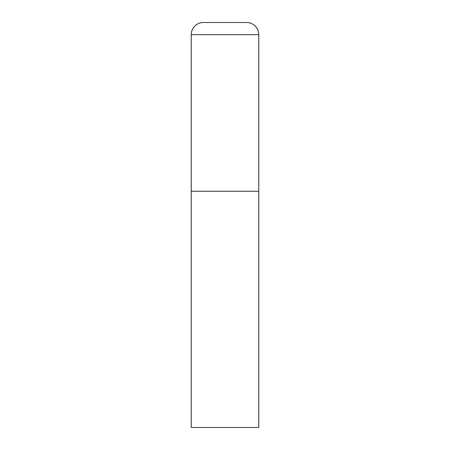 <?xml version="1.0" encoding="UTF-8"?>
<svg xmlns="http://www.w3.org/2000/svg" width="450" height="450" viewBox="0 0 450 450"><rect width="100%" height="100%" fill="white"/><g stroke="black" fill="none" stroke-linecap="round" stroke-linejoin="round"><path stroke-width="0.67" d="M191.25 34.65L191.25 427.5L258.75 427.5L258.75 191.25L191.25 191.25L258.75 191.25L258.75 34.65A12.15 12.15 0 0 0 246.6 22.5L203.4 22.5A12.15 12.15 0 0 0 191.25 34.65L258.75 34.65"/></g></svg>
